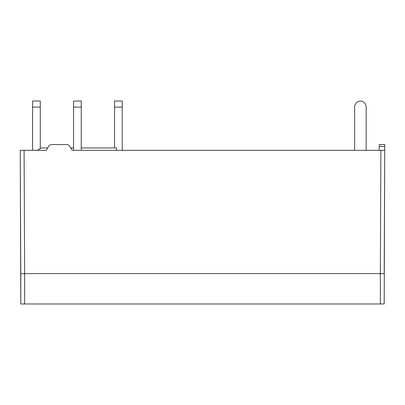 <?xml version="1.0" encoding="UTF-8"?>
<svg xmlns="http://www.w3.org/2000/svg" width="405" height="405" viewBox="0 0 405 405"><rect width="100%" height="100%" fill="white"/><g stroke="black" fill="none" stroke-linecap="round" stroke-linejoin="round"><path stroke-width="0.61" d="M122.229 107.102L114.544 107.102L114.544 101.022L122.229 101.022L122.229 150.321L354.633 150.321L354.633 107.102A6.08 6.08 0 0 1 360.394 101.032A6.08 6.08 0 0 1 366.16 107.102L366.16 150.321L379.07 150.321L379.201 146.478L384.74 146.478L384.75 144.56L379.267 144.56L379.201 146.478M32.592 107.102L32.592 101.022L40.277 101.022L40.277 107.102L32.592 107.102L32.592 150.321L24.629 150.321M24.092 150.321L24.629 273.628L20.787 273.628L20.787 303.978L20.25 150.321L46.271 150.321L48.489 146.478C49.258 145.248 50.367 144.61 51.815 144.56L66.587 144.56C68.035 144.61 69.144 145.248 69.913 146.478L72.13 150.321L384.725 150.321L384.188 303.978L380.346 303.978L380.346 273.628L24.629 273.628L24.629 303.978L380.346 303.978M380.882 150.321L380.346 273.628L384.188 273.628L384.74 146.478M24.629 303.978L20.787 303.978M66.587 144.56L51.815 144.56M37.194 150.321L41.3 147.952L47.638 147.952L48.489 146.478M69.913 146.478L70.764 147.952L73.568 147.952M116.544 150.321L116.544 147.952L81.253 147.952M73.568 107.102L73.568 101.022L81.253 101.022L81.253 107.102L73.568 107.102L73.568 150.321M81.253 107.102L81.253 150.321M40.277 107.102L40.277 148.544M114.544 107.102L114.544 147.952M20.787 273.628L20.25 150.321"/></g></svg>
